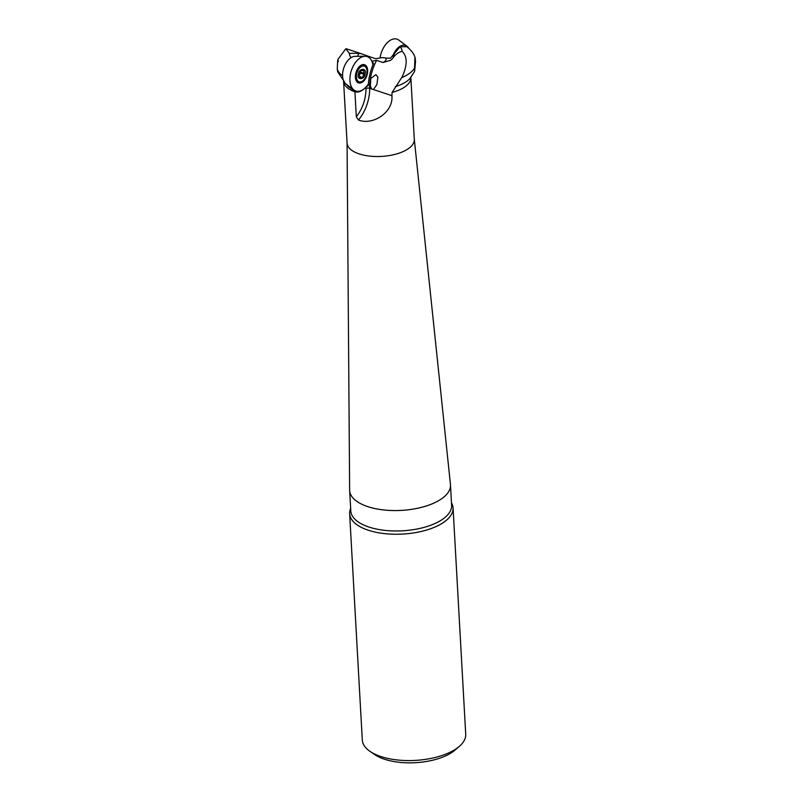 <?xml version="1.0" encoding="UTF-8"?>
<svg xmlns="http://www.w3.org/2000/svg" width="803" height="803" viewBox="0 0 803 803"><rect width="100%" height="100%" fill="white"/><g stroke="black" fill="none" stroke-linecap="round" stroke-linejoin="round"><path stroke-width="1.2" d="M451.487 502.839A51.793 23.277 176.8 0 1 453.063 507.938A51.793 23.277 176.8 0 1 441.078 523.988A51.793 23.277 176.8 0 1 368.226 530.201A51.793 23.277 176.8 0 1 349.646 513.719A51.793 23.277 176.8 0 1 350.65 508.48M414.278 139.09A33.666 15.127 176.8 0 1 414.308 139.421A33.666 15.127 176.8 0 1 406.519 149.85A33.666 15.127 176.8 0 1 369.641 156.103A33.666 15.127 176.8 0 1 347.087 143.185L343.564 81.033M347.077 143.014L349.636 490.051A50.499 22.695 -3.2 0 0 349.646 490.553A50.499 22.695 -3.2 0 0 383.483 509.935A50.499 22.695 -3.2 0 0 438.799 500.56A50.499 22.695 -3.2 0 0 450.483 484.912A50.499 22.695 -3.2 0 0 450.443 484.42L414.298 139.26M349.646 513.719L362.304 740.055A51.793 23.277 -3.2 0 0 369.982 751.357A51.793 23.277 -3.2 0 0 453.735 750.313A51.793 23.277 -3.2 0 0 459.346 746.358A51.793 23.277 -3.2 0 0 465.72 734.273L453.063 507.938M373.445 89.555L371.679 88.972L370.344 85.981L370.825 78.453L375.924 74.619L377.862 77.158L376.888 84.566L373.445 89.555L391.924 95.677C393.46 112.691 372.512 125.68 358.459 119.998L356.321 116.857C362.665 108.525 365.887 99.07 365.987 88.491L365.987 86.965L368.326 85.459A36.667 21.601 108.3 0 1 373.505 63.578L372.13 61.148L376.577 60.376L383.011 62.504C385.631 61.179 386.584 59.703 385.841 58.077L382.449 57.555L375.674 58.719L369.25 56.591L368.326 57.083M364.723 88.3A19.162 11.292 -71.7 0 1 354.926 91.803L353.902 91.462A19.162 11.292 108.3 0 0 358.279 91.331M391.924 95.677L392.095 92.425L402.142 76.947C407.533 64.973 407.492 56.411 402.042 51.262A26.348 11.844 -3.2 0 0 400.075 46.745L393.982 53.992A18.248 8.201 176.8 0 1 392.938 58.077A18.248 8.201 176.8 0 1 392.928 58.087L390.67 60.305L383.011 62.504M414.559 68.054L414.9 57.886L415.552 61.128C414.739 71.096 414.418 73.515 414.569 68.385L414.559 68.054A39.558 17.776 176.8 0 1 401.831 77.58M342.57 75.763A39.558 17.776 176.8 0 1 337.33 69.359L337.702 71.838L344.728 82.297M369.982 751.357L374.64 754.549A46.614 20.948 -3.2 0 0 450.021 753.615A46.614 20.948 -3.2 0 0 455.07 750.052L459.346 746.358M415.332 58.679C414.539 54.624 411.718 50.629 406.88 46.694L400.075 46.745M349.405 53.399L359.322 53.239L362.073 53.992L346.394 48.792L345.762 48.812L349.405 53.399A26.348 11.844 -3.2 0 0 351.092 57.605M337.993 59.302L345.762 48.812M338.264 61.63C337.922 57.475 337.601 59.864 337.28 68.817L337.33 69.359M349.737 86.844L347.92 86.242L346.956 84.747M356.321 116.857L354.926 91.813M353.902 91.462L353.812 90.568L348.101 86.302M402.042 51.262C398.208 52.336 395.036 54.765 392.516 58.549M414.569 71.407L414.569 68.385M362.073 53.992L369.25 56.591M393.982 53.992L390.439 58.207L385.841 58.077M364.953 66.408A9.586 5.641 108.3 0 0 363.498 64.541M365.134 56.28L355.026 56.34A14.825 8.733 108.3 0 0 343.122 70.323A14.825 8.733 108.3 0 0 345.882 83.944L353.952 90.026A18.128 10.68 -71.7 0 1 350.58 73.384A18.128 10.68 -71.7 0 1 365.134 56.28A18.128 10.68 -71.7 0 1 372.903 64.963M357.576 82.418A9.586 5.641 108.3 0 0 359.543 81.946M367.312 74.037A9.586 5.641 -71.7 0 1 358.519 82.9A9.586 5.641 -71.7 0 1 355.739 73.585A9.586 5.641 -71.7 0 1 364.542 64.712A9.586 5.641 -71.7 0 1 367.312 74.037M368.396 83.984A18.128 10.68 -71.7 0 1 353.952 90.026M392.687 56.24A14.825 8.733 -71.7 0 1 406.991 46.233A14.825 8.733 -71.7 0 1 408.677 48.14M406.991 46.233L398.91 40.15A18.128 10.68 108.3 0 0 380.01 57.997M366.77 73.936A8.291 4.878 -71.7 0 1 359.112 81.836A8.291 4.878 -71.7 0 1 356.662 74.006A8.291 4.878 -71.7 0 1 364.321 66.107A8.291 4.878 -71.7 0 1 366.77 73.936M359.112 81.836L356.793 81.073A8.291 4.878 -71.7 0 1 356.261 80.832M364.231 70.222L364.191 70.363A2.58 1.516 108.3 0 0 364.692 73.495L364.492 74.458A2.58 1.516 108.3 0 0 362.705 77.61L362.083 78.092A2.58 1.516 108.3 0 0 361.39 77.359A2.58 1.516 108.3 0 0 359.784 78.102L359.363 77.63A2.58 1.516 108.3 0 0 359.573 76.917A2.58 1.516 108.3 0 0 358.861 74.488L359.061 73.535A2.58 1.516 108.3 0 0 360.778 71.096A2.58 1.516 108.3 0 0 360.858 70.383L361.48 69.901A2.58 1.516 108.3 0 0 362.163 70.634A2.58 1.516 108.3 0 0 363.769 69.881L364.231 70.222M364.492 74.458L360.918 73.274L361.119 72.31L364.692 73.495M361.169 65.194A8.291 4.878 -71.7 0 1 362.002 65.344L364.321 66.107M360.567 71.798A2.58 1.516 108.3 0 0 361.119 72.31M360.918 73.274A2.58 1.516 108.3 0 0 359.413 75.01M349.646 490.553L350.791 510.959A50.499 22.695 -3.2 0 0 368.908 527.039A50.499 22.695 -3.2 0 0 439.934 520.966A50.499 22.695 -3.2 0 0 451.617 505.328L450.483 484.912M414.308 139.421L410.855 77.61A33.666 15.127 176.8 0 1 403.066 88.049A33.666 15.127 176.8 0 1 392.095 92.425M349.265 86.483A16.09 9.475 -71.7 0 1 347.92 86.242M353.892 91.442A33.666 15.127 176.8 0 1 343.634 81.374M358.459 119.998A31.076 18.308 108.3 0 0 369.641 88.3L371.679 88.972M395.407 86.634A36.155 16.251 -3.2 0 0 409.861 78.664L414.579 71.397M376.577 60.376A36.255 21.36 108.3 0 0 369.641 88.3A2.59 1.074 -1.1 0 0 365.987 88.491M349.175 86.654L348.904 87.246M357.716 56.32A18.248 8.201 176.8 0 1 359.322 53.239M365.034 73.976C364.923 80.089 356.11 80.149 358.519 74.017C358.63 67.894 367.453 67.843 365.034 73.976M364.191 70.363L363.538 70.142M359.634 76.596L362.705 77.61M362.163 70.634L360.878 70.202M361.39 77.359L359.603 76.767"/></g></svg>
